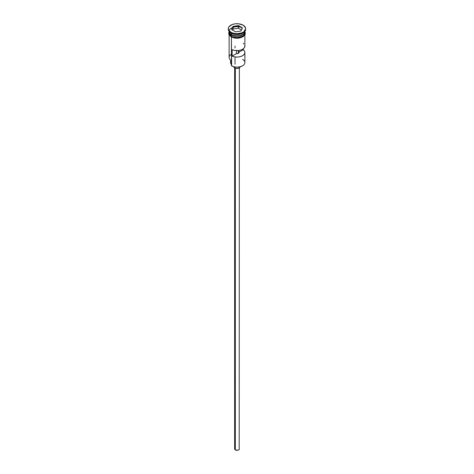 <?xml version="1.0" encoding="UTF-8"?>
<svg xmlns="http://www.w3.org/2000/svg" width="474" height="474" viewBox="0 0 474 474"><rect width="100%" height="100%" fill="white"/><g stroke="black" fill="none" stroke-linecap="round" stroke-linejoin="round"><path stroke-width="0.71" d="M242.575 59.339A7.88 4.55 180 0 1 242.575 65.773A7.88 4.55 180 0 1 231.425 65.773L231.65 65.904A7.566 4.367 0 0 0 242.35 65.904A7.566 4.367 0 0 0 242.457 65.839M242.575 65.773L239.897 66.846L237 67.184L234.103 66.846L231.425 65.773A7.88 4.55 0 0 0 240.016 66.757A7.88 4.55 0 0 0 244.88 62.556L244.88 52.519A7.88 4.55 180 0 1 240.448 56.607A7.88 4.55 180 0 1 232.136 56.098L232.136 49.663A7.88 4.55 0 0 0 240.448 50.173A7.88 4.55 0 0 0 244.88 46.079L244.88 34.946M244.88 52.519A7.88 4.55 180 0 0 243.203 49.711L238.89 52.199L243.203 49.711L243.203 48.887L243.203 49.711L244.525 51.162L244.868 52.792L244.187 54.386L242.575 55.736L240.235 56.667L237.474 57.058L234.654 56.862L232.136 56.098L236.449 53.609L238.392 53.319L238.392 50.558L238.392 53.319L238.712 53.082L238.89 50.499L241.479 49.823L243.488 48.668L244.655 47.169L244.821 45.534M235.329 68.215L235.329 449.903A2.364 1.363 0 0 0 237.907 450.193A2.364 1.363 0 0 0 239.364 448.937L238.967 449.696L237.907 450.193L235.329 449.903L235.329 68.215M233.854 66.787A3.152 1.819 0 0 0 234.772 67.96L234.772 66.988L234.772 67.96A3.152 1.819 0 0 0 238.114 68.375A3.152 1.819 0 0 0 240.146 66.787M242.362 27.942A7.88 4.55 0 0 0 234.369 26.988A7.88 4.55 0 0 0 229.197 30.638M229.706 33.002A7.726 4.462 0 0 0 231.537 34.691L231.537 34.561A7.726 4.462 180 0 0 242.516 34.531A7.726 4.462 180 0 1 231.537 34.561L231.425 36.172A7.88 4.55 0 0 0 240.016 37.156A7.88 4.55 0 0 0 244.88 32.955L244.282 34.697L242.575 36.172L238.541 37.416L235.459 37.416L232.621 36.735L231.425 36.172L231.425 34.88A7.88 4.55 180 0 1 229.12 31.663A7.88 4.55 180 0 1 229.126 31.474M228.332 28.707L228.332 29.347A8.668 5.007 0 0 0 230.868 32.89L230.868 32.244A8.668 5.007 180 0 1 228.332 28.707A8.668 5.007 180 0 1 233.682 24.079A8.668 5.007 180 0 1 243.132 25.163L238.689 23.795L235.311 23.795L232.183 24.541L228.989 26.793L228.498 27.729L228.498 29.684L230.868 32.244L233.682 33.328L237 33.713L241.817 32.866L244.211 31.485L245.502 29.684L245.502 27.729L243.132 25.163A8.668 5.007 180 0 1 245.668 28.707A8.668 5.007 180 0 1 240.318 33.328A8.668 5.007 180 0 1 230.868 32.244L230.868 32.89L231.425 33.21A7.88 4.55 0 0 0 242.575 33.21L243.132 32.89A8.668 5.007 180 0 1 230.868 32.89A8.668 5.007 0 0 0 240.318 33.974A8.668 5.007 0 0 0 245.668 29.347A8.668 5.007 0 0 0 245.651 29.027A8.668 5.007 180 0 1 243.132 32.89M229.12 34.946L229.12 57.407A7.88 4.55 0 0 0 231.425 60.625L231.425 37.008L231.65 65.904M244.874 31.474A7.88 4.55 180 0 1 244.88 31.663A7.88 4.55 180 0 1 240.016 35.87A7.88 4.55 180 0 1 231.425 34.88L231.537 34.691A7.726 4.462 0 0 0 244.294 33.002M242.836 33.05A7.88 4.55 180 0 1 231.425 33.21L231.425 34.495A7.88 4.55 0 0 0 239.885 35.514A7.88 4.55 0 0 0 244.874 31.438A7.88 4.55 0 0 1 239.885 35.514A7.88 4.55 0 0 1 231.425 34.495L231.425 33.21L230.868 32.89A8.668 5.007 180 0 1 228.35 29.027M244.708 31.805A7.963 4.598 180 0 1 240.946 36.942A7.963 4.598 180 0 1 231.371 36.202L231.176 36.865L231.371 36.202A7.963 4.598 180 0 1 229.12 32.309M238.458 25.56L242.451 27.859L240.988 31.011L235.542 31.853L231.549 29.548L233.012 26.402L238.458 25.56L233.012 26.402L231.549 29.548L235.542 31.853L240.988 31.011L242.451 27.859L238.458 25.56L238.416 28.233L233.137 29.05L232.621 30.164L233.137 29.05L233.137 26.603L233.137 29.05L238.416 28.233L238.416 25.792L242.273 28.019L240.881 31.029L242.451 27.859L238.458 25.56M229.126 31.438A7.88 4.55 0 0 0 231.425 34.495M229.12 32.955A7.88 4.55 0 0 0 231.425 36.172L229.268 33.838L229.12 31.663M244.809 32.054L244.809 33.85L243.618 35.509L241.42 36.776L237 37.547L232.58 36.776L230.382 35.509L229.191 33.85L229.191 32.054M231.371 36.848L232.58 37.416M233.955 37.843L237 38.193L240.045 37.843M241.42 37.416L243.618 36.148M244.353 35.354L244.963 33.595M229.037 33.595L229.647 35.354M229.12 33.595L229.268 32.706M244.732 32.706L244.88 33.595M238.801 52.975A7.88 4.55 0 0 0 238.392 52.928A7.88 4.55 180 0 1 238.801 52.975M231.425 33.21L230.868 32.89M231.425 64.76A4.728 2.731 0 0 0 231.158 64.298L231.158 60.459L231.158 64.298L230.619 62.681L230.974 61.602M231.425 54.19A7.88 4.55 180 0 0 231.425 60.625L231.425 65.773M230.619 60.074L230.619 62.811A6.381 3.685 0 0 0 231.158 64.298M231.537 34.691A7.726 4.462 0 0 0 243.452 33.986M244.294 29.945A7.88 4.55 180 0 1 241.361 35.455A7.88 4.55 180 0 1 231.425 34.88M232.136 49.663L234.654 50.428L238.884 50.499L238.89 52.199A1.973 1.138 180 0 1 238.973 52.519A1.973 1.138 180 0 1 236.449 53.609L232.136 56.098L232.136 49.663M243.98 43.964L243.203 43.27M236.449 50.617L236.449 53.609L236.449 50.617M240.152 66.674L239.228 67.96L237 68.493L234.772 67.96L233.848 66.674M234.636 67.877L234.636 448.937A2.364 1.363 0 0 0 235.329 449.903L234.683 449.204L234.814 448.41M239.186 448.41L239.364 67.877M231.727 29.649L233.137 26.603L238.416 25.792L233.012 26.402L231.727 29.649M241.379 29.945L238.416 28.233L241.379 29.945M235.027 46.079L235.027 47.992M235.027 56.921L235.027 64.233M244.88 31.663L244.88 32.955M245.668 28.707L245.668 29.347M244.88 31.604L245.354 33.358L244.951 34.815L243.038 36.741L239.791 37.979L237.302 38.264L234.434 38.027L231.176 36.865L229.061 34.839L228.646 33.168L229.12 31.604"/></g></svg>
